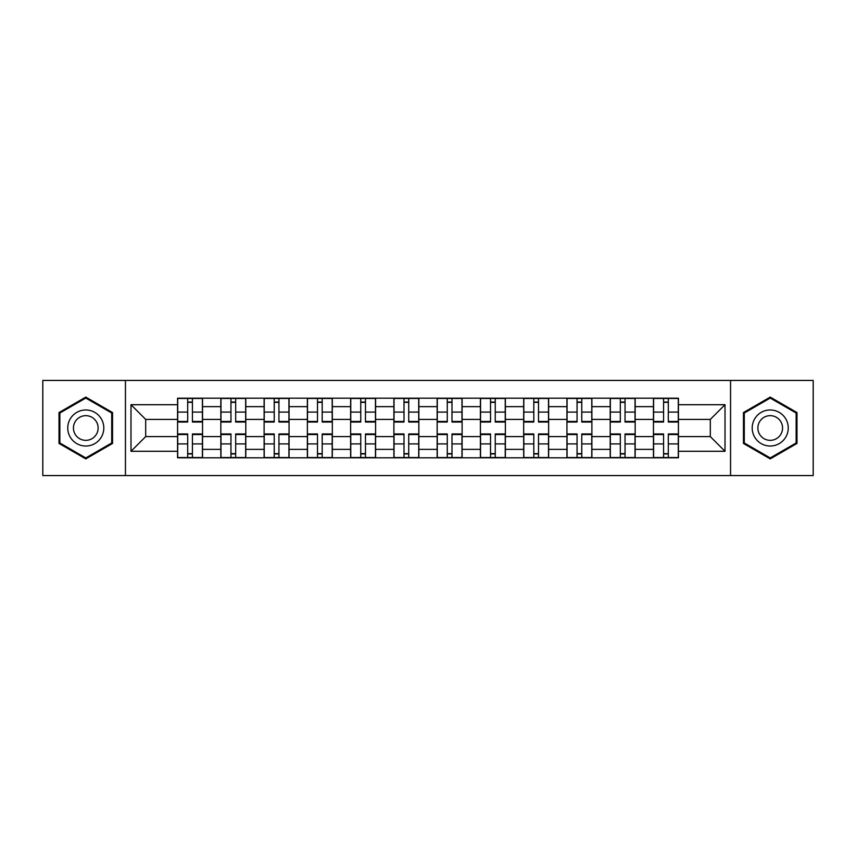 <?xml version="1.0" encoding="UTF-8"?>
<svg xmlns="http://www.w3.org/2000/svg" width="856" height="856" viewBox="0 0 856 856"><rect width="100%" height="100%" fill="white"/><g stroke="black" fill="none" stroke-linecap="round" stroke-linejoin="round"><path stroke-width="1.28" d="M730.553 475.562L813.2 475.562L813.2 380.439L42.8 380.439L42.8 475.562L730.553 475.562L730.553 380.439M220.837 457.81L220.837 406.643L202.54 406.643L202.54 457.81M202.54 406.643L202.54 398.19M220.837 406.643L220.837 398.19M245.8 398.19L245.8 457.81M264.108 457.81L264.108 398.19M289.06 398.19L289.06 457.81M307.368 457.81L307.368 398.19M332.321 398.19L332.321 457.81M350.628 457.81L350.628 398.19M375.591 398.19L375.591 457.81M393.888 457.81L393.888 398.19M418.851 398.19L418.851 457.81M437.149 457.81L437.149 398.19M462.112 398.19L462.112 457.81M480.409 457.81L480.409 398.19M505.372 398.19L505.372 457.81M523.679 457.81L523.679 398.19M548.632 398.19L548.632 457.81M566.94 457.81L566.94 398.19M591.892 398.19L591.892 457.81M610.2 457.81L610.2 398.19M635.163 398.19L635.163 457.81M653.46 457.81L653.46 398.19M653.46 436.592L635.163 436.592M610.2 436.592L591.892 436.592M566.94 436.592L548.632 436.592M523.679 436.592L505.372 436.592M480.409 436.592L462.112 436.592M437.149 436.592L418.851 436.592M393.888 436.592L375.591 436.592M350.628 436.592L332.321 436.592M307.368 436.592L289.06 436.592M264.108 436.592L245.8 436.592M220.837 436.592L202.54 436.592M653.46 419.408L635.163 419.408M610.2 419.408L591.892 419.408M566.94 419.408L548.632 419.408M523.679 419.408L505.372 419.408M480.409 419.408L462.112 419.408M437.149 419.408L418.851 419.408M393.888 419.408L375.591 419.408M350.628 419.408L332.321 419.408M307.368 419.408L289.06 419.408M264.108 419.408L245.8 419.408M220.837 419.408L202.54 419.408M145.691 436.592L177.577 436.592L177.577 419.408L145.691 419.408L145.691 436.592L130.989 451.294L130.989 404.706L177.577 404.706L177.577 419.408M678.423 419.408L678.423 436.592L710.309 436.592L710.309 419.408L678.423 419.408L678.423 398.19L177.577 398.19L177.577 404.706M678.423 404.706L725.011 404.706L725.011 451.294L678.423 451.294L678.423 436.592M177.577 436.592L177.577 457.81L678.423 457.81L678.423 451.294M177.577 451.294L130.989 451.294M125.447 475.562L125.447 380.439M112.543 412.549L85.782 397.098L59.021 412.549L59.021 443.451L85.782 458.902L112.543 443.451L112.543 412.549M796.979 412.549L770.218 397.098L743.457 412.549L743.457 443.451L770.218 458.902L796.979 443.451L796.979 412.549M192.418 453.648L187.699 453.648M187.699 402.352L192.418 402.352M235.678 453.648L230.96 453.648M230.96 402.352L235.678 402.352M278.938 453.648L274.23 453.648M274.23 402.352L278.938 402.352M322.198 453.648L317.49 453.648M317.49 402.352L322.198 402.352M365.469 453.648L360.75 453.648M360.75 402.352L365.469 402.352M408.729 453.648L404.011 453.648M404.011 402.352L408.729 402.352M451.989 453.648L447.271 453.648M447.271 402.352L451.989 402.352M495.25 453.648L490.531 453.648M490.531 402.352L495.25 402.352M538.51 453.648L533.802 453.648M533.802 402.352L538.51 402.352M581.77 453.648L577.062 453.648M577.062 402.352L581.77 402.352M625.041 453.648L620.322 453.648M620.322 402.352L625.041 402.352M668.301 453.648L663.582 453.648M663.582 402.352L668.301 402.352M130.989 404.706L145.691 419.408M710.309 436.592L725.011 451.294M710.309 419.408L725.011 404.706M192.418 422.04L192.418 398.468L202.401 398.468L202.401 422.04L192.418 422.04M187.699 402.074L192.418 402.074M187.699 398.468L177.716 398.468L177.716 422.04L187.699 422.04L187.699 398.468L192.418 398.468M187.699 433.96L187.699 457.532L177.716 457.532L177.716 433.96L187.699 433.96M192.418 453.926L187.699 453.926M192.418 457.532L202.401 457.532L202.401 433.96L192.418 433.96L192.418 457.532L187.699 457.532M235.678 422.04L235.678 398.468L245.661 398.468L245.661 422.04L235.678 422.04M230.96 402.074L235.678 402.074M230.96 398.468L220.976 398.468L220.976 422.04L230.96 422.04L230.96 398.468L235.678 398.468M278.938 422.04L278.938 398.468L288.921 398.468L288.921 422.04L278.938 422.04M274.23 402.074L278.938 402.074M274.23 398.468L264.236 398.468L264.236 422.04L274.23 422.04L274.23 398.468L278.938 398.468M70.171 437.009A18.03 18.03 0 0 0 94.802 443.611A18.03 18.03 0 0 0 101.393 418.991A18.03 18.03 0 0 0 76.773 412.389A18.03 18.03 0 0 0 70.171 437.009M75.093 434.174A12.337 12.337 0 0 0 91.956 438.689A12.337 12.337 0 0 0 96.471 421.826A12.337 12.337 0 0 0 79.619 417.311A12.337 12.337 0 0 0 75.093 434.174M85.782 398.061L111.719 413.031L111.719 442.969L85.782 457.939L59.856 442.969L59.856 413.031L85.782 398.061M754.607 437.009A18.03 18.03 0 0 0 779.228 443.611A18.03 18.03 0 0 0 785.829 418.991A18.03 18.03 0 0 0 761.198 412.389A18.03 18.03 0 0 0 754.607 437.009M759.529 434.174A12.337 12.337 0 0 0 776.381 438.689A12.337 12.337 0 0 0 780.907 421.826A12.337 12.337 0 0 0 764.044 417.311A12.337 12.337 0 0 0 759.529 434.174M770.218 398.061L796.144 413.031L796.144 442.969L770.218 457.939L744.281 442.969L744.281 413.031L770.218 398.061M230.96 433.96L230.96 457.532L220.976 457.532L220.976 433.96L230.96 433.96M235.678 453.926L230.96 453.926M235.678 457.532L245.661 457.532L245.661 433.96L235.678 433.96L235.678 457.532L230.96 457.532M274.23 433.96L274.23 457.532L264.236 457.532L264.236 433.96L274.23 433.96M278.938 453.926L274.23 453.926M278.938 457.532L288.921 457.532L288.921 433.96L278.938 433.96L278.938 457.532L274.23 457.532M322.198 422.04L322.198 398.468L332.182 398.468L332.182 422.04L322.198 422.04M317.49 402.074L322.198 402.074M317.49 398.468L307.507 398.468L307.507 422.04L317.49 422.04L317.49 398.468L322.198 398.468M365.469 422.04L365.469 398.468L375.452 398.468L375.452 422.04L365.469 422.04M360.75 402.074L365.469 402.074M360.75 398.468L350.767 398.468L350.767 422.04L360.75 422.04L360.75 398.468L365.469 398.468M408.729 422.04L408.729 398.468L418.712 398.468L418.712 422.04L408.729 422.04M404.011 402.074L408.729 402.074M404.011 398.468L394.028 398.468L394.028 422.04L404.011 422.04L404.011 398.468L408.729 398.468M317.49 433.96L317.49 457.532L307.507 457.532L307.507 433.96L317.49 433.96M322.198 453.926L317.49 453.926M322.198 457.532L332.182 457.532L332.182 433.96L322.198 433.96L322.198 457.532L317.49 457.532M360.75 433.96L360.75 457.532L350.767 457.532L350.767 433.96L360.75 433.96M365.469 453.926L360.75 453.926M365.469 457.532L375.452 457.532L375.452 433.96L365.469 433.96L365.469 457.532L360.75 457.532M404.011 433.96L404.011 457.532L394.028 457.532L394.028 433.96L404.011 433.96M408.729 453.926L404.011 453.926M408.729 457.532L418.712 457.532L418.712 433.96L408.729 433.96L408.729 457.532L404.011 457.532M451.989 422.04L451.989 398.468L461.973 398.468L461.973 422.04L451.989 422.04M447.271 402.074L451.989 402.074M447.271 398.468L437.288 398.468L437.288 422.04L447.271 422.04L447.271 398.468L451.989 398.468M447.271 433.96L447.271 457.532L437.288 457.532L437.288 433.96L447.271 433.96M451.989 453.926L447.271 453.926M451.989 457.532L461.973 457.532L461.973 433.96L451.989 433.96L451.989 457.532L447.271 457.532M495.25 422.04L495.25 398.468L505.233 398.468L505.233 422.04L495.25 422.04M490.531 402.074L495.25 402.074M490.531 398.468L480.548 398.468L480.548 422.04L490.531 422.04L490.531 398.468L495.25 398.468M490.531 433.96L490.531 457.532L480.548 457.532L480.548 433.96L490.531 433.96M495.25 453.926L490.531 453.926M495.25 457.532L505.233 457.532L505.233 433.96L495.25 433.96L495.25 457.532L490.531 457.532M538.51 422.04L538.51 398.468L548.493 398.468L548.493 422.04L538.51 422.04M533.802 402.074L538.51 402.074M533.802 398.468L523.819 398.468L523.819 422.04L533.802 422.04L533.802 398.468L538.51 398.468M533.802 433.96L533.802 457.532L523.819 457.532L523.819 433.96L533.802 433.96M538.51 453.926L533.802 453.926M538.51 457.532L548.493 457.532L548.493 433.96L538.51 433.96L538.51 457.532L533.802 457.532M581.77 422.04L581.77 398.468L591.764 398.468L591.764 422.04L581.77 422.04M577.062 402.074L581.77 402.074M577.062 398.468L567.079 398.468L567.079 422.04L577.062 422.04L577.062 398.468L581.77 398.468M577.062 433.96L577.062 457.532L567.079 457.532L567.079 433.96L577.062 433.96M581.77 453.926L577.062 453.926M581.77 457.532L591.764 457.532L591.764 433.96L581.77 433.96L581.77 457.532L577.062 457.532M625.041 422.04L625.041 398.468L635.024 398.468L635.024 422.04L625.041 422.04M620.322 402.074L625.041 402.074M620.322 398.468L610.339 398.468L610.339 422.04L620.322 422.04L620.322 398.468L625.041 398.468M620.322 433.96L620.322 457.532L610.339 457.532L610.339 433.96L620.322 433.96M625.041 453.926L620.322 453.926M625.041 457.532L635.024 457.532L635.024 433.96L625.041 433.96L625.041 457.532L620.322 457.532M668.301 422.04L668.301 398.468L678.284 398.468L678.284 422.04L668.301 422.04M663.582 402.074L668.301 402.074M663.582 398.468L653.599 398.468L653.599 422.04L663.582 422.04L663.582 398.468L668.301 398.468M663.582 433.96L663.582 457.532L653.599 457.532L653.599 433.96L663.582 433.96M668.301 453.926L663.582 453.926M668.301 457.532L678.284 457.532L678.284 433.96L668.301 433.96L668.301 457.532L663.582 457.532M610.2 406.643L591.892 406.643M566.94 406.643L548.632 406.643M523.679 406.643L505.372 406.643M480.409 406.643L462.112 406.643M437.149 406.643L418.851 406.643M393.888 406.643L375.591 406.643M350.628 406.643L332.321 406.643M307.368 406.643L289.06 406.643M264.108 406.643L245.8 406.643M653.46 406.643L635.163 406.643M610.2 449.357L591.892 449.357M566.94 449.357L548.632 449.357M523.679 449.357L505.372 449.357M480.409 449.357L462.112 449.357M437.149 449.357L418.851 449.357M393.888 449.357L375.591 449.357M350.628 449.357L332.321 449.357M307.368 449.357L289.06 449.357M264.108 449.357L245.8 449.357M220.837 449.357L202.54 449.357M653.46 449.357L635.163 449.357M192.418 421.452L202.401 421.452M192.418 412.089L202.401 412.089M177.716 421.452L187.699 421.452M177.716 412.089L187.699 412.089M187.699 434.548L177.716 434.548M187.699 443.911L177.716 443.911M202.401 434.548L192.418 434.548M202.401 443.911L192.418 443.911M235.678 421.452L245.661 421.452M235.678 412.089L245.661 412.089M220.976 421.452L230.96 421.452M220.976 412.089L230.96 412.089M278.938 421.452L288.921 421.452M278.938 412.089L288.921 412.089M264.236 421.452L274.23 421.452M264.236 412.089L274.23 412.089M230.96 434.548L220.976 434.548M230.96 443.911L220.976 443.911M245.661 434.548L235.678 434.548M245.661 443.911L235.678 443.911M274.23 434.548L264.236 434.548M274.23 443.911L264.236 443.911M288.921 434.548L278.938 434.548M288.921 443.911L278.938 443.911M322.198 421.452L332.182 421.452M322.198 412.089L332.182 412.089M307.507 421.452L317.49 421.452M307.507 412.089L317.49 412.089M365.469 421.452L375.452 421.452M365.469 412.089L375.452 412.089M350.767 421.452L360.75 421.452M350.767 412.089L360.75 412.089M408.729 421.452L418.712 421.452M408.729 412.089L418.712 412.089M394.028 421.452L404.011 421.452M394.028 412.089L404.011 412.089M317.49 434.548L307.507 434.548M317.49 443.911L307.507 443.911M332.182 434.548L322.198 434.548M332.182 443.911L322.198 443.911M360.75 434.548L350.767 434.548M360.75 443.911L350.767 443.911M375.452 434.548L365.469 434.548M375.452 443.911L365.469 443.911M404.011 434.548L394.028 434.548M404.011 443.911L394.028 443.911M418.712 434.548L408.729 434.548M418.712 443.911L408.729 443.911M451.989 421.452L461.973 421.452M451.989 412.089L461.973 412.089M437.288 421.452L447.271 421.452M437.288 412.089L447.271 412.089M447.271 434.548L437.288 434.548M447.271 443.911L437.288 443.911M461.973 434.548L451.989 434.548M461.973 443.911L451.989 443.911M495.25 421.452L505.233 421.452M495.25 412.089L505.233 412.089M480.548 421.452L490.531 421.452M480.548 412.089L490.531 412.089M490.531 434.548L480.548 434.548M490.531 443.911L480.548 443.911M505.233 434.548L495.25 434.548M505.233 443.911L495.25 443.911M538.51 421.452L548.493 421.452M538.51 412.089L548.493 412.089M523.819 421.452L533.802 421.452M523.819 412.089L533.802 412.089M533.802 434.548L523.819 434.548M533.802 443.911L523.819 443.911M548.493 434.548L538.51 434.548M548.493 443.911L538.51 443.911M581.77 421.452L591.764 421.452M581.77 412.089L591.764 412.089M567.079 421.452L577.062 421.452M567.079 412.089L577.062 412.089M577.062 434.548L567.079 434.548M577.062 443.911L567.079 443.911M591.764 434.548L581.77 434.548M591.764 443.911L581.77 443.911M625.041 421.452L635.024 421.452M625.041 412.089L635.024 412.089M610.339 421.452L620.322 421.452M610.339 412.089L620.322 412.089M620.322 434.548L610.339 434.548M620.322 443.911L610.339 443.911M635.024 434.548L625.041 434.548M635.024 443.911L625.041 443.911M668.301 421.452L678.284 421.452M668.301 412.089L678.284 412.089M653.599 421.452L663.582 421.452M653.599 412.089L663.582 412.089M663.582 434.548L653.599 434.548M663.582 443.911L653.599 443.911M678.284 434.548L668.301 434.548M678.284 443.911L668.301 443.911"/></g></svg>
